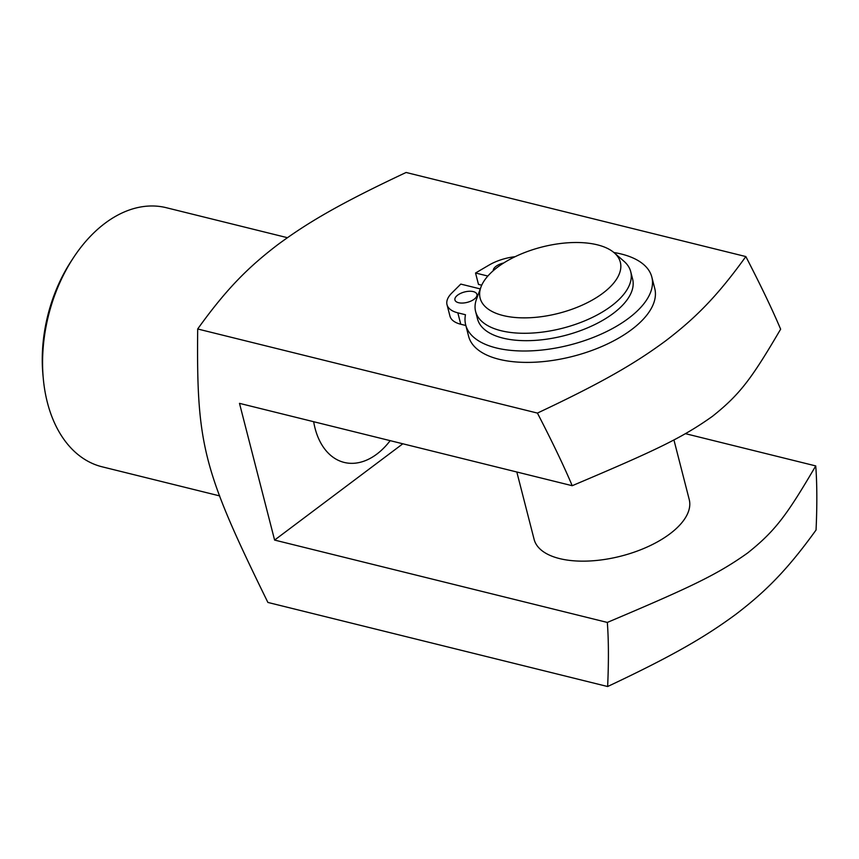 <?xml version="1.0" encoding="UTF-8"?>
<svg xmlns="http://www.w3.org/2000/svg" width="859" height="859" viewBox="0 0 859 859"><rect width="100%" height="100%" fill="white"/><g stroke="black" fill="none" stroke-linecap="round" stroke-linejoin="round"><path stroke-width="1.29" d="M487.848 276.05L475.542 273.001L478.474 284.393L481.716 285.199M465.685 324.863L468.606 336.266A96.09 45.387 -14.4 0 0 572.964 356.324A96.09 45.387 -14.4 0 0 654.751 288.463L651.831 277.07A96.09 45.387 165.6 0 1 570.043 344.931A96.09 45.387 165.6 0 1 465.685 324.863A96.09 45.387 165.6 0 1 465.46 314.727L457.836 312.837A34.027 16.074 165.6 0 1 447.013 304.677A34.027 16.074 165.6 0 1 451.77 293.069L460.778 284.093L480.267 288.914M447.013 304.677L449.944 316.069A34.027 16.074 -14.4 0 0 460.757 324.24L465.846 325.497M475.542 273.001L488.986 265.12A34.027 16.074 165.6 0 1 515.132 256.691M458.545 302.701A11.339 5.358 165.6 0 1 454.937 299.974A11.339 5.358 165.6 0 1 464.59 291.963A11.339 5.358 165.6 0 1 476.917 294.336A11.339 5.358 165.6 0 1 471.043 301.026A11.339 5.358 165.6 0 1 458.545 302.701M493.249 270.703A11.339 5.358 165.6 0 1 503.75 262.961M613.884 252.503A96.09 45.387 165.6 0 1 651.831 277.07M673.918 439.894L689.229 499.541A80.08 37.828 165.6 0 1 621.078 556.095A80.08 37.828 165.6 0 1 534.115 539.377L516.817 471.999M480.954 287.056L476.498 299.19A80.08 37.828 -14.4 0 0 475.607 311.495A80.08 37.828 -14.4 0 0 562.57 328.224A80.08 37.828 -14.4 0 0 630.721 271.669A80.08 37.828 -14.4 0 0 624.01 261.308L614.271 252.836A72.371 34.188 165.6 0 1 558.737 313.299A72.371 34.188 165.6 0 1 480.954 287.056A72.371 34.188 165.6 0 1 593.193 243.935A72.371 34.188 165.6 0 1 614.271 252.836M475.607 311.495L477.507 318.904A80.08 37.828 -14.4 0 0 564.47 335.622A80.08 37.828 -14.4 0 0 632.621 279.078L630.721 271.669M685.439 433.666L815.739 465.922C817.081 483.681 817.188 505.038 816.05 530.014C786.64 570.881 764.854 592.119 735.959 614.239C706.216 636.154 674.669 654.966 607.635 686.524L267.89 602.438C202.831 469.862 196.486 445.155 197.688 328.986C227.012 288.098 248.777 266.859 277.682 244.74C307.415 222.825 338.983 204.012 406.103 172.476L745.837 256.562C760.816 285.521 772.424 309.734 780.638 329.19C751.743 378.443 740.265 394.184 712.401 416.357C682.035 437.907 656.308 450.116 572.212 485.711L239.489 403.354L274.601 540.075L402.828 443.781M390.179 440.646A71.05 47.073 -76.1 0 1 344.18 462.421A71.05 47.073 -76.1 0 1 315.028 428.179A71.05 47.073 -76.1 0 1 313.664 421.715M197.688 328.986L537.423 413.082C604.457 381.525 636.014 362.702 665.746 340.787C694.641 318.668 716.427 297.439 745.837 256.562M73.208 258.076L71.05 261.383A125.457 83.13 103.9 0 0 42.95 374.911L43.315 378.851A133.456 88.434 -76.1 0 1 73.208 258.076A133.456 88.434 -76.1 0 1 166.281 207.706L287.389 237.685M219.7 495.911L102.146 466.813A133.456 88.434 -76.1 0 1 47.374 402.474A133.456 88.434 -76.1 0 1 43.315 378.851M815.739 465.922C786.844 515.175 775.366 530.905 747.513 553.078C717.147 574.639 691.409 586.847 607.324 622.431L274.601 540.075M607.635 686.524C608.763 661.559 608.666 640.191 607.324 622.431M572.212 485.711C563.998 466.244 552.401 442.041 537.423 413.082M460.757 324.24L457.836 312.837"/></g></svg>
